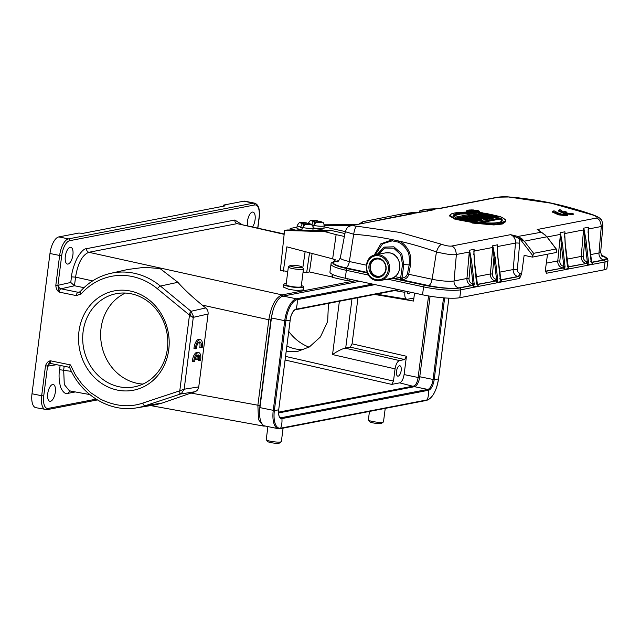 <?xml version="1.0" encoding="UTF-8"?>
<svg xmlns="http://www.w3.org/2000/svg" width="640" height="640" viewBox="0 0 640 640"><rect width="100%" height="100%" fill="white"/><g stroke="black" fill="none" stroke-linecap="round" stroke-linejoin="round"><path stroke-width="0.96" d="M414.456 386.688A9.336 3.952 101.5 0 0 419.768 376.744L433.08 379.464A9.336 3.952 -78.5 0 1 427.768 389.408L414.456 386.688L278.584 412.936M430.088 296.2L419.768 376.744M428.56 295.952L418.08 377.768C417.296 382.432 415.824 385.2 413.648 386.048L278.568 412.152M399.488 360.568C397.344 361.456 395.872 364.216 395.064 368.856L393.496 381.08L391.728 384.392L399.672 382.856C401.816 381.968 403.288 379.208 404.096 374.568L406.448 356.256L404.672 359.568L399.488 360.568L345.032 348.128L350.304 347.144L352.072 343.824L357.984 297.672M405.032 291.048L404.872 292.328C404.496 296.88 405.32 299.2 407.344 299.28L412.728 298.272M412.528 298.28C413.336 298.312 413.664 299.24 413.52 301.056L414.536 293.08M398.168 376.144A5.288 2.24 -78.5 0 1 397.776 376.144A5.288 2.24 -78.5 0 1 396.552 370.96A5.288 2.24 -78.5 0 1 399.496 365.776A5.288 2.24 -78.5 0 1 399.896 365.776A5.288 2.24 -78.5 0 1 401.112 370.952A5.288 2.24 -78.5 0 1 398.168 376.144M410.44 292.2A5.288 2.24 -78.5 0 1 408.72 293.808A5.288 2.24 -78.5 0 1 408.32 293.808A5.288 2.24 -78.5 0 1 407 291.464M376.392 294.12L407.344 299.28M345.032 348.128C341.192 349.224 337.032 351.368 332.544 354.568L395.064 368.856M301.504 267.512A6.072 0.952 -172.7 0 1 294.216 267.08A6.072 0.952 -172.7 0 1 290.192 265.496A6.072 0.952 -172.7 0 1 290.728 265.312A6.072 0.952 -172.7 0 1 297.088 265.584A6.072 0.952 -172.7 0 1 302.08 267.024A6.072 0.952 -172.7 0 1 301.504 267.512M328.464 303.376L327.656 321.472L320.408 336.96L309.408 346.92L297.864 351.32L286.16 351.632M302.08 267.024L303.416 268.704A7.624 1.192 -172.7 0 1 303.488 268.904A7.624 1.192 -172.7 0 1 302.688 269.32A7.624 1.192 -172.7 0 1 292.544 268.584A7.624 1.192 -172.7 0 1 288.36 266.968A7.624 1.192 -172.7 0 1 288.48 266.792L290.192 265.496M303.608 349.704A43.576 38.88 79.1 0 1 295.736 348.984A43.576 38.88 79.1 0 1 286.888 345.976M359.584 281.312L283.12 296.08A20.544 8.704 101.5 0 0 271.432 317.968L259.944 407.616A20.544 8.704 101.5 0 0 264.944 425.984L278.256 428.704A20.544 8.704 -78.5 0 1 273.256 410.336L274.376 410.44A20.544 3.216 7.3 0 0 278.72 409.6L278.72 409.544C278.352 418.72 280.368 417.224 280.496 417.728A9.336 3.952 -78.5 0 0 281.192 417.728A0.936 0.832 79.1 0 1 281.912 418.584A10.048 4.256 -78.5 0 1 278.72 409.6L290.2 319.952A10.048 4.256 -78.5 0 1 295.92 309.248L397.968 289.528M288.36 266.968L286.096 284.648A7.624 1.192 7.3 0 0 290.272 286.272A7.624 1.192 7.3 0 0 301.224 286.592L303.488 268.904M125.416 293.056A47.464 42.352 -100.9 0 0 101.08 341.672A47.464 42.352 -100.9 0 0 137.224 383.328A47.464 42.352 -100.9 0 0 143 384.064M301.352 285.56A10.112 1.584 -172.7 0 1 303.688 286.904A10.112 1.584 -172.7 0 1 289.168 286.488A10.112 1.584 -172.7 0 1 283.624 284.336A10.112 1.584 -172.7 0 1 286.224 283.616M284.192 233.952L237.144 223.632L88.848 252.28C82.256 254.976 77.824 263.264 75.568 277.144L74.464 285.752L70.76 282.456L71.472 276.856C71.896 271.6 73.792 265.328 77.168 258.032C80.936 251.752 84.056 248.632 86.528 248.672L234.816 220.024L241.368 224.192M74.464 285.752L84 287.664M119.28 386.792A47.464 42.352 -100.9 0 0 134.24 386.896A47.464 42.352 -100.9 0 0 167.752 340.584A47.464 42.352 -100.9 0 0 131.192 293.792A47.464 42.352 -100.9 0 0 116.232 293.688A47.464 42.352 -100.9 0 0 82.72 340A47.464 42.352 -100.9 0 0 119.28 386.792M51.024 363.536A3.112 2.784 -99.3 0 0 48.192 366.072A6.224 2.64 -78.5 0 1 47.568 366L50.4 360.792A3.112 1.32 101.5 0 0 51.152 363.576L69.584 367.344M157.44 288.784A3.112 0.952 -50.5 0 1 160.4 286.056L191.024 311.28L193.424 316.24L192.28 317.104L191.208 316.536L157.44 288.784A65.408 58.36 -100.9 0 0 132.064 276.48A65.408 58.36 -100.9 0 0 81.152 293.936L76.304 295.6L59.2 292.104L57.88 285.496L58.56 285.184A3.112 2.768 -102.6 0 0 60.944 288.792A3.112 1.32 101.5 0 0 59.2 292.104C57.16 290.848 56.032 288.6 55.808 285.352L57.88 285.496L61.712 255.616L59.64 255.464A15.56 6.592 -78.5 0 1 68.488 238.888L253.432 203.16A1.56 1.392 79.1 0 1 254.616 204.968L69.68 240.696A1.56 1.392 -100.9 0 0 68.488 238.888L58.824 236.912A15.56 6.592 101.5 0 0 49.968 253.496L32 393.76A15.56 6.592 101.5 0 0 35.784 407.672L47.104 409.656L97.384 399.936M267.912 426.592L266.24 439.608A7.624 1.192 7.3 0 0 266.312 439.808L267.648 441.488A6.072 0.952 7.3 0 0 272.64 442.928A6.072 0.952 7.3 0 0 279 443.2A6.072 0.952 7.3 0 0 279.536 443.016L281.248 441.72A7.624 1.192 7.3 0 0 281.368 441.544L283.088 428.12M303.688 286.904L303.304 289.912L296.888 290.536L288.808 289.336L283.28 287.032L283.624 284.336M247.504 225.592A8.56 3.624 -78.5 0 1 248.472 217.08A8.56 3.624 -78.5 0 1 252.36 212.096A8.56 3.624 -78.5 0 1 253 212.096A8.56 3.624 -78.5 0 1 255.224 217.832A8.56 3.624 -78.5 0 1 252.688 226.768M70.176 247.288A8.56 3.624 -78.5 0 1 70.816 247.288A8.56 3.624 -78.5 0 1 72.792 255.672A8.56 3.624 -78.5 0 1 68.032 264.064A8.56 3.624 -78.5 0 1 67.392 264.064A8.56 3.624 -78.5 0 1 65.416 255.68A8.56 3.624 -78.5 0 1 70.176 247.288M193.424 316.24L184.168 389.216L179.784 390.792L189.472 315.16L189.84 313L191.208 316.536M243.76 201.184L253.432 203.16A15.56 6.592 -78.5 0 1 254.592 203.16L244.928 201.184A15.56 6.592 101.5 0 0 243.76 201.184L223.752 205.048L225.136 205.88L82.976 233.344L78.832 233.048L58.824 236.912M223.752 205.048L223.608 206.176M130.2 291.008A50.576 45.128 79.1 0 1 168.744 349.728A50.576 45.128 79.1 0 1 117.504 390.112A50.576 45.128 79.1 0 1 78.968 331.384A50.576 45.128 79.1 0 1 130.2 291.008M177.896 282.304L160.4 286.056A68.52 61.136 79.1 0 0 133.816 273.168A68.52 61.136 79.1 0 0 110.568 273.368L127.936 269.448L144.24 267.352L160.008 268.528L177.896 282.304C183.624 288.912 191.736 296.504 202.208 305.072L205.736 307.944L191.024 311.28L189.84 313M369.456 411.44L368.376 419.88A7.624 1.192 7.3 0 0 368.448 420.08L369.776 421.76A6.072 0.952 7.3 0 0 374.768 423.192A6.072 0.952 7.3 0 0 381.128 423.472A6.072 0.952 7.3 0 0 381.664 423.28L383.384 421.992A7.624 1.192 7.3 0 0 383.504 421.816L385.224 408.392M266.312 439.808A7.624 1.192 7.3 0 0 270.424 441.232A7.624 1.192 7.3 0 0 280.576 441.96A7.624 1.192 7.3 0 0 281.248 441.72M205.736 307.944C207.528 309.52 208.312 311.536 208.088 313.992L193.376 317.328L192.28 317.104M179.832 393.648L181.344 393.632L179.832 393.648L179.784 390.792L142.8 403.072C129.488 407.656 115.416 406.368 100.584 399.216L90.712 392.696L82.216 384.424L75.448 375.008L70.448 364.896C69.392 366.48 69.216 367.312 69.928 367.376M208.088 313.992L198.752 386.896L184.168 389.216L181.344 393.632M368.448 420.08A7.624 1.192 7.3 0 0 372.56 421.496A7.624 1.192 7.3 0 0 382.704 422.232A7.624 1.192 7.3 0 0 383.384 421.992M272.976 310.584L270.872 319.904L268.824 319.76C271.216 305.712 275.64 297.424 282.104 294.896L88.848 252.28C87.256 251.704 86.488 250.504 86.528 248.672M198.752 386.896C198.352 389.312 197.096 390.92 195 391.72L180.424 394.04L145.064 405.784A3.112 1.4 -108.4 0 1 142.8 403.072M50.448 401.28A8.56 3.624 -78.5 0 1 49.816 401.28A8.56 3.624 -78.5 0 1 47.84 392.896A8.56 3.624 -78.5 0 1 52.6 384.512A8.56 3.624 -78.5 0 1 53.24 384.504A8.56 3.624 -78.5 0 1 55.216 392.888A8.56 3.624 -78.5 0 1 50.448 401.28M259.592 412.864L259.928 405.352L257.88 405.208L268.824 319.76L202.208 305.072M263.576 426.064L258.472 419.576L257.88 405.208L190.936 393.064L195 391.72M190.936 393.064L162.44 402.976L155.84 404.752L136.552 407.864C109.76 412.68 80.808 394.984 69.528 367.208M64.16 366.232L63.68 369.984L64.288 384.536L69.44 390.864L70.16 390.856M69.896 390.952L67.992 393.344C65.52 394.384 63.096 392.44 60.72 387.496C59 381.28 58.624 375.344 59.584 369.696L60.128 365.416M309.048 347.128A47.464 42.352 79.1 0 1 288.752 331.432M198.232 356.544A5.448 2.304 101.5 0 1 198.128 360.328L199.512 360.608A5.448 2.304 101.5 0 0 198.44 354.928L197.864 359.384L196.792 359.592L197.368 355.136A5.448 2.304 101.5 0 0 194.744 361.536L193.696 361.736A7.784 3.296 -78.5 0 1 198.792 352.616A7.784 3.296 -78.5 0 1 200.56 360.408L199.512 360.608M193.696 361.736L192.32 361.456A7.784 3.296 -78.5 0 1 197.408 352.328L198.792 352.616M196.792 359.592L195.416 359.304L195.632 357.6M195.352 348.808A7.784 3.296 -78.5 0 1 200.448 339.688A7.784 3.296 -78.5 0 1 202.216 347.48L201.168 347.68A5.448 2.304 101.5 0 0 199.984 341.976A5.448 2.304 101.5 0 0 196.4 348.6L193.976 348.52A7.784 3.296 -78.5 0 1 199.064 339.4L200.448 339.688M199.24 342.088A5.448 2.304 101.5 0 1 199.784 347.4L201.168 347.68M302.288 223.736A4.984 0.816 -171.8 0 1 300.792 222.776L303.784 223.448L302.288 223.736L300.344 227.656A8.096 1.328 -171.8 0 0 301.528 227.944A8.096 1.328 -171.8 0 0 302.824 228.208L304.768 224.288L306.264 224L309.256 224.672A4.984 0.816 -171.8 0 1 304.768 224.288M302.992 227.144L300.344 227.656M304.872 224.272L305.024 223.208L306.76 222.92C298.544 222.712 300.456 220.904 297.2 225.488A8.096 1.328 -171.8 0 0 300.432 227.048M307.48 223.968L306.76 222.92M300.792 222.776L302.04 222.536A4.984 0.816 -171.8 0 1 306.528 222.92M301.648 222.968L301.72 222.48M305.024 223.208L302.04 222.536M303.448 225.776L303.784 223.448M307.432 224.264L307.504 223.76L309.296 223.488C312.256 225.008 312.256 223.456 313.216 227.8A8.096 1.328 -171.8 0 1 302.912 227.6M309.008 223.472A4.984 0.816 -171.8 0 1 310.496 224.432L309.256 224.672M310.496 224.432L307.504 223.76M296.952 227.168L290.488 228.416A3.112 0.512 8.2 0 0 290.16 228.592A3.112 0.512 8.2 0 0 291.856 229.304L295.256 230.064M345.328 231.608L324.088 226.848M471.936 211.048L471.456 210.408L472.512 210.472L471.96 210.416M473.336 210.632L471.608 211.28M471.048 210.44L469.776 211.008L471.456 210.408M468.616 211.672L469.064 210.768A393.408 351.008 -100.9 0 1 474.344 211.608L474.584 211.56A393.408 351.008 79.1 0 0 472.024 211.144L473.608 211.392M472.024 211.144L473.512 210.856L476.768 211.768M473.512 210.856L477.296 211.696M476.68 211.152L477.344 211.352M476.968 211.096L471.856 210.376L469.064 210.768M471.256 210.384L472.448 210.608M561.232 211.16L561.856 210.312L560.92 210.704L562.808 211.912L564.808 211.528A393.288 350.896 79.1 0 1 566.872 212.152L566.64 212.944M573.144 214.616L573.304 213.84L564.328 212.912L558.544 210.2L559.768 209.72A393.288 350.896 79.1 0 1 561.856 210.312M573.136 214.608L564.496 213.752L558.384 211.008M566.872 212.152L564.864 212.544C567.872 213.272 570 213.48 571.264 213.176A393.288 350.896 79.1 0 1 573.304 213.84M565.392 214.304A393.288 350.896 79.1 0 1 567.44 214.96L558.464 214.04L552.68 211.328L553.904 210.848A393.288 350.896 79.1 0 1 555.992 211.44L555 211.824L561.896 214.272L565.392 214.296M552.52 212.136L558.632 214.88L567.272 215.736L567.44 214.96M555.992 211.44L555.32 212.296M473.328 213.68L460.368 214.024L453.664 215.912M476.112 213.136L456.88 213.92L453.584 215.584M455.344 217.304L455.344 217.152C447.728 214.12 462.4 211.736 477.216 212.928L476.72 213.176M483.008 212.864C457.928 210.576 441.176 213.816 455.088 218.256L483.008 212.864L483.296 213.784L480.376 214.344M483.384 213.12L455.096 218.584L449.768 215.32L449.672 216.04L455.008 219.248L455.088 218.256M474.824 215.424L471.808 216M469.096 216.528L465.768 217.168M463.736 217.56L462.44 217.816M459.8 218.32L458.472 218.584M456.224 219.016L455.008 219.248M472.32 221.48L456.248 218.808L472.32 221.48L473.576 221.232L473.752 222.184M476.616 221.632L476.704 220.96L465.44 218.896M471.912 220.728L475.848 221.48M473.576 221.232L462.456 218.112L478.088 221.048M463.672 218.008L464.104 217.144L475.056 219.992L461.256 217.84M459.784 218.8L460.168 217.904L470.728 220.832L456.64 218.584M456.248 218.808L456.16 219.48L472.32 222.464M476.608 220.648L477.864 220.408L469.496 218.104L464.952 216.976L463.76 217.36A407.328 324.952 -94.6 0 1 471.68 219.368M457.328 218.6L470.624 220.808M470.728 220.832L469.688 220.832M461.424 217.656L459.824 218.12A418.352 318.48 -93.2 0 1 467.536 220.2M475.056 219.992L473.984 220M477.912 220.416L464.832 217.152M462.456 218.112L463.368 218.552M472.36 222.168L473.84 221.512M480.976 219.808L469.128 216.32L481.808 219.648L482.016 220.288M487.024 219.32L482.608 218.2L482.52 218.872L480.64 219.232M482.52 218.872L486.168 219.488M481.808 219.648L478.776 218.608L482.504 217.888L487.808 218.488L488.056 219.424M488.152 218.752L486.968 218.648M487.808 218.488L470.736 215.864L469.456 216.104L469.032 216.992L480.904 220.8M480.72 217.872L472.392 216.616M481.472 217.728L478.04 218.392L481.592 217.72L471.096 216.432M478.776 218.248L476.536 217.904M478.056 218.408L470.504 216.064M482.504 217.888L479.408 218.816M482.072 219.92L480.944 220.496M475.92 215.008L475.208 214.992A393.408 351.008 -100.9 0 1 480.24 216.032A393.408 351.008 -100.9 0 1 489.504 218.16L489.576 218.472A393.16 350.784 -100.9 0 0 474.848 215.216L474.76 215.888A392.48 350.176 79.1 0 1 480 216.968A392.48 350.176 79.1 0 1 483.872 217.816M489.504 218.16L490.648 218.264L489.576 218.472L489.488 219.144M488.136 218.816A392.48 350.176 79.1 0 1 488.8 218.976M492.008 217.672L493.152 217.784L492.008 217.672A393.408 351.008 -100.9 0 0 482.744 215.544A393.408 351.008 -100.9 0 0 477.712 214.512L478.96 214.416M496.92 216.2L479.152 214.232M479.472 214.536L497.504 216.616L482.328 215.112M496.808 216.192L495.976 216.288L496.808 216.192A393.408 351.008 -100.9 0 0 488.816 214.376A393.408 351.008 -100.9 0 0 483.792 213.336L484.504 213.352M497.504 216.616L499.232 216.608L497.576 217.28M479.528 214.536L480.312 214.904L479.528 214.536A393.408 351.008 79.1 0 1 483.592 215.384A393.408 351.008 79.1 0 1 492.864 217.512M490.64 218.336A392.48 350.176 79.1 0 1 491.304 218.496M491.992 218.664L492.08 217.992A393.16 350.784 -100.9 0 0 477.352 214.736L477.304 215.072M488.52 216.472L496.608 217.472M487.592 215.096A392.48 350.176 79.1 0 0 483.344 214.232L483.432 213.56A393.16 350.784 -100.9 0 1 494.128 215.856M479.408 211.584L475.872 212.264M471.792 212.104L466.656 210.76M501.816 220.568L500.232 218.016C507.224 221.96 495.408 224.528 478.36 222.24L500.16 218.36L500.072 219.032L481.632 222.592M500.072 219.032L501.736 220.848M472.152 222.352L472.064 223.024L493.824 224.952L502.232 224.04L505.528 221.792L505.616 221.128L495.768 224.216L472.592 222.128C497.288 226.256 514.224 222.992 500.512 216.736L500.44 216.888M472.592 222.128L500.512 216.736C508.832 221.248 504.248 219.728 505.6 221.208M522.056 238.904L524.272 241.2L522.832 240.608L522.056 238.896L517.928 236.448L517.432 237.744L519.264 238.904A10.896 9.72 79.1 0 1 519.672 243.232L517.344 269.712A3.112 2.776 -100.9 0 0 519.712 273.192A3.112 1.312 102.1 0 1 517.912 276.496L518.472 276.616A1.56 1.392 79.1 0 1 519.64 278.44L521.608 273.864L524.136 255.336L532.408 257.112L533.6 253.328L524.288 241.176L546.784 236.832L546.416 236.2L556.096 248.976L533.6 253.328M437.992 208.68L438.448 208.664M438.528 208.656L428.616 209.08L438.664 208.656M428.68 209.08L423.44 209.8A62.248 55.544 79.1 0 1 428.616 209.08M420.424 210.384L423.44 209.8A62.248 55.544 79.1 0 0 423.208 209.848M424.776 211.344L419.808 212.064A1.56 0.696 78.8 0 1 420.192 210.432L428.016 209.512L433.176 209.92L419.04 212.456M477.432 284.84L478.24 286.008L473.408 286.944L470.472 262.176L471.72 262.024L469.84 251.736M473.872 253.792L474.112 251.064A7.784 6.944 -100.9 0 0 474.088 249.344L473.952 251.128L474.088 249.344L469.256 250.28A7.784 6.944 79.1 0 1 469.28 252L466.952 278.48A6.224 5.552 -100.9 0 0 471.68 285.432L472.232 285.552A1.56 0.656 -77.9 0 0 473.024 284.408L474.208 284.552L474.168 283.696L471.72 262.024M459.672 287.976A26.456 4.24 7.8 0 1 424.496 285.224L392.28 278.32L389.584 279.592L423.6 286.872A28.016 4.488 7.8 0 0 460.848 289.792A1.56 1.392 -100.9 0 0 459.672 287.976L472.232 285.552A1.56 1.392 79.1 0 1 473.408 286.944L474.208 284.552M497.264 250.232L497.576 246.536A7.784 6.944 -100.9 0 0 497.552 244.816L497.416 246.6L497.552 244.816L492.72 245.744L495.176 257.488L493.936 257.648L492.496 274.032A4.672 4.168 -100.9 0 0 496.04 279.24L497.632 279.16L497.664 280.016L496.488 279.872A1.56 0.656 -77.9 0 1 495.696 281.016A1.56 1.392 79.1 0 1 496.872 282.408L492.72 245.744A7.784 6.944 79.1 0 1 492.744 247.464L474.112 251.064L473.8 254.768M473.856 250.96L474.336 261.48M500.896 280.304L501.704 281.48L496.872 282.408L497.664 280.016M497.32 246.432L497.8 256.952M500.856 280.2A1.56 1.392 -100.9 0 1 501.704 281.48L499.84 278.656L500.256 278.656L497.8 256.984M493.296 247.208L492.744 247.464L490.416 273.952A6.224 5.552 -100.9 0 0 495.144 280.896A1.56 0.656 102.1 0 0 496.04 279.24M451.424 246.088C454.12 246.6 455.768 249.4 456.376 254.496L454.048 280.976A16.504 2.64 -172.2 0 1 432.112 279.256A6.224 2.632 -77.9 0 1 428.568 285.56A22.72 3.64 -172.2 0 0 458.776 287.928A6.224 5.552 79.1 0 1 454.048 280.976L466.952 278.48L469.032 278.56L470.472 262.176L469.632 251.968L456.376 254.496C453.744 255.256 447.104 254.416 436.456 251.968C437.824 247.64 439.576 245.096 441.712 244.328C445.88 245.728 449.12 246.312 451.432 246.088L510.568 234.664L517.936 236.44L521.92 240.12M378.208 254.296L384.832 248.048L393.704 248.16L400.696 254.6L402.496 264.4L400.664 277.848L401.992 278C404.688 277.872 406.488 276.528 407.384 273.984L432.112 279.256L436.456 251.968A384.176 345.512 -94.5 0 0 398.6 240.984C402.712 242.6 406.056 245.816 408.624 250.648C409.432 251.888 410.912 257.24 410.736 257.656L410.512 265.16L408.704 274.24C408.184 277.192 406.112 279.048 402.504 279.808L393.312 278.12A1.56 0.656 102.1 0 0 394.016 277.248M399.768 279.504A1.56 0.656 -77.9 0 0 400.664 277.848L395.16 276.664L394.032 277.2M541.248 232.208L545.024 234.816L546.784 236.832M532.408 257.112L556.288 252.496L556.352 249.104M568.248 267.296L569.056 268.464L564.224 269.4L565.016 267.008L563.84 266.856A1.56 0.656 -77.9 0 1 563.048 268.008A1.56 1.392 79.1 0 1 564.224 269.4L561.288 244.632L562.528 244.48L560.648 234.192M564.688 236.248L564.616 237.224M564.672 233.416L565.152 243.936M588.152 231.712L588.384 228.992A7.784 6.944 -100.9 0 0 588.368 227.264L588.232 229.056L588.368 227.264L583.536 228.2A7.784 6.944 79.1 0 1 583.56 229.92L584.752 240.104L583.312 256.488A4.672 4.168 -100.9 0 0 586.856 261.696L588.448 261.616L588.48 262.472L587.304 262.328A1.56 0.656 -77.9 0 1 586.512 263.472A1.56 1.392 79.1 0 1 587.688 264.864L584.752 240.104L585.992 239.944L584.112 229.664M591.712 262.76L592.52 263.936L587.688 264.864L588.48 262.472M601.432 255.312A26.456 4.24 7.8 0 1 603.904 260.112A1.56 1.392 79.1 0 1 605.072 261.928A28.016 4.488 7.8 0 0 608 260.392L606.92 268.312A28.016 4.488 -172.2 0 1 603.992 269.848L459.768 297.712A28.016 4.488 -172.2 0 1 422.52 294.792L345.272 278.24A28.016 4.488 -172.2 0 1 329.936 272.064L331.016 264.144A28.016 4.488 7.8 0 0 346.352 270.328L368.48 275.072M591.472 262.288L603.688 259.928A6.224 5.552 -100.9 0 1 598.968 252.976A16.504 2.64 -172.2 0 0 600.696 252.048L602.88 225.544L601.296 226.496L598.968 252.976L590.44 254.624M593.888 215.152L593.08 215.08C596.864 216.568 597.952 217.568 596.344 218.088C599.032 218.608 600.688 221.408 601.296 226.496L588.232 229.056L588.072 232.688M588.136 228.888L588.608 239.408M591.672 262.656A1.56 1.392 -100.9 0 1 592.52 263.936L590.656 261.104L591.072 261.112L588.616 239.44M559.848 261.016L561.288 244.632L560.44 234.424L557.768 260.936A6.224 5.552 -100.9 0 0 562.496 267.888A1.56 0.656 102.1 0 0 563.392 266.232A4.672 4.168 -100.9 0 1 559.848 261.016L557.768 260.936L546.32 263.152M547.536 254.184L545.488 269.248L546.28 273.288A1.56 1.392 -100.9 0 0 545.576 271.672M392.16 278.312L393.04 278.136A0.624 0.552 79.1 0 1 393.312 278.12L389.744 278.92L393.088 278.128A1.56 0.696 69.9 0 0 393.384 277.584M377.08 254.512L384.056 247.112L393.888 246.808L401.768 253.768L403.824 264.576L409.2 264.896C409.656 257.24 408.968 252.464 407.136 250.576C404.824 246.48 401.784 243.648 398.016 242.08L392.208 240.84L382.664 243.744L375.168 254.888M367.096 272.392L345.8 267.824A6.224 2.632 102.1 0 0 349.344 261.528L353.688 234.24L345.304 231.704M419.504 212.448L404.416 213.48M419.376 212.448L429.144 210.504M436.84 208.696L431.04 210M428.016 209.512L427.432 211.168M406.288 214.976L406.808 213.296L406.416 214.936M593.08 215.08L551.176 203.216L508.64 196.992L498.656 197.168L439.176 208.656A7.784 6.944 -100.9 0 0 438.344 208.664M540.832 232.016L538.536 230.392M517.928 236.448L541.304 232.24M522.832 240.608L522.168 240.328M521.96 240.24L519.336 237.984M519.408 238.336L521.536 240.032M532.632 255.448L520.264 239.304L521.312 239.912M520.264 239.304L519.424 238.464L519.264 238.904L520.264 239.304M497.336 249.256L497.576 246.536L515.512 243.064A7.784 6.944 79.1 0 0 510.568 234.664L517.432 237.744M398.016 242.088L398.6 240.984L392.432 239.664L380.816 243.88L374.224 255.144M406.976 213.28L413.224 213.672L353.744 225.16C352.2 225.552 353.376 225.912 357.272 226.24L399.944 232.432L441.712 244.328M353.728 225.168L411.696 213.768A7.784 6.944 79.1 0 1 413.224 213.672L407.52 214.576M419.632 212.448L411.664 213.616M468.944 209.984L469.712 211.56C476.664 212.664 483.072 211.424 476.384 210.272L468.944 209.984L466.648 210.792L466.552 211.48L467.488 212.064M475.92 210.36L468.848 210.176C467.024 210.592 467.464 211.024 470.176 211.472C475.264 212.408 482.128 211.432 475.92 210.36L467.968 210.76M478.136 211.448L475.784 210.624L475.696 211.296M478.112 211.656L478.048 212.12M378.8 258.304A9.648 8.608 -100.9 0 0 375.688 258.264A9.648 8.608 -100.9 0 0 368.872 267.64A9.648 8.608 -100.9 0 0 376.232 277.176A9.648 8.608 79.1 0 0 379.344 277.216A9.648 8.608 79.1 0 0 386.16 267.84A9.648 8.608 79.1 0 0 378.8 258.304M333 274.632L332.6 277.408L346.928 280.624L351.896 279.664M332.6 277.408L331.912 276.968L332.296 274.304M303.016 272.584A8.872 1.456 -171.8 0 0 306.696 272.472L309.456 271.936L331.912 276.968M287.784 271.48L280.352 270.368L284.56 230.464L287.04 229.984L330.88 230.4L344.952 233.552M346.928 280.624L347.208 278.656M334.992 260.528L333.464 259.128M334.136 261.576L334.368 259.952M312.12 253.52L309.456 271.936M283.336 271.152L286.84 246.84L335.144 259.504L334.872 261.408M332.632 258.944L336.144 234.632L324.664 231.6L284.56 230.464M350.52 225.72L324.28 225.472M355.672 224.592L324.264 224.8M324.664 231.6L330.88 230.4M344.392 236.48L336.144 234.632M312.912 225.888A8.096 1.328 -171.8 0 0 313.864 226.08L315.808 222.16L317.304 221.872L320.296 222.536A4.984 0.816 -171.8 0 1 315.808 222.16M314.04 225.008L312.544 225.296M315.912 222.136L316.072 221.072L317.8 220.784C309.584 220.584 311.496 218.768 308.24 223.352A8.096 1.328 -171.8 0 0 308.328 223.6M318.52 221.832L317.8 220.784M311.84 220.64L314.824 221.312L313.328 221.6A4.984 0.816 -171.8 0 1 311.84 220.64L313.08 220.4A4.984 0.816 -171.8 0 1 317.568 220.784M313.328 221.6L311.472 224.912M312.688 220.832L312.76 220.352M316.072 221.072L313.08 220.4M314.488 223.648L314.824 221.312M318.472 222.128L318.552 221.632L320.336 221.36C323.296 222.872 323.296 221.32 324.256 225.664A8.096 1.328 -171.8 0 1 313.952 225.472M320.048 221.336A4.984 0.816 -171.8 0 1 321.536 222.296L320.296 222.536M321.536 222.296L318.552 221.632M404.096 374.568L420.112 377.904M414.504 386.68L399.672 382.856M350.304 347.144L404.672 359.568M406.448 356.256L352.072 343.824M374.664 294.456L413.52 301.056M280.024 417.488L281.192 417.728L427.768 389.408A0.936 0.832 79.1 0 1 428.48 390.272L281.912 418.584A20.544 18.328 79.1 0 1 280.68 428.168A19.832 8.4 -78.5 0 1 274.376 410.44L285.864 320.792A19.832 8.4 -78.5 0 1 297.144 299.664L375.024 284.616M443.536 297.832L433.08 379.464L434.2 379.56A10.048 4.256 -78.5 0 1 428.48 390.272A20.544 18.328 79.1 0 1 427.256 399.856L280.68 428.168A0.936 0.832 79.1 0 1 280.08 428.704L278.256 428.704A20.544 8.704 -78.5 0 0 279.792 428.704M345.704 348.032L352.008 298.832M391.728 384.392L285.088 360.016M444.656 297.92L434.2 379.56A20.544 3.216 7.3 0 0 438.536 378.728A19.832 8.4 -78.5 0 1 427.256 399.856A0.936 0.832 79.1 0 1 426.656 400.384L280.08 428.704M398.992 289.752L295.32 309.784A0.936 0.832 -100.9 0 0 295.92 309.248A20.544 18.328 -100.9 0 0 297.144 299.664A0.936 0.832 -100.9 0 0 296.432 298.8L372.576 284.088M295.32 309.784C295.776 308.44 290.576 313.44 290.224 319.928L290.2 319.952A20.544 3.216 -172.7 0 1 285.864 320.792L284.744 320.688A20.544 8.704 -78.5 0 1 296.432 298.8L283.12 296.08M404.872 292.328L394.656 290.592M339.376 301.272L332.544 354.568M393.496 381.08L285.552 356.4M448.856 298.152L438.544 378.664C436.576 390.808 432.608 398.04 426.656 400.384M271.432 317.968L284.744 320.688L273.256 410.336L259.944 407.616M74.512 285.76L60.944 288.792L78.056 292.288L79.952 291.848M58.56 285.184L70.76 282.456M254.616 204.968A14.008 5.936 101.5 0 1 259.072 217.488L259.232 217.4C260.08 209.24 258.536 204.488 254.592 203.16M69.68 240.696A14.008 5.936 101.5 0 0 61.712 255.616M284.152 234.336L237.144 223.632C235.552 223.056 234.776 221.856 234.816 220.024M259.072 217.488L257.736 227.92M92.624 280.904L75.568 277.144L71.472 276.856M79.416 292.176L78.056 292.288A3.112 1.32 -78.5 0 0 76.304 295.6M45.496 365.856L41.672 395.736L43.736 395.888L47.568 366L45.496 365.856C46.56 362.824 48.192 361.136 50.4 360.792L70.448 364.896M81.152 293.936A3.112 1.16 -138.6 0 1 80.192 291.608L79.12 292.272M55.808 285.352L59.64 255.464L49.968 253.496M356.2 280.584L282.104 294.896L283.264 296.696M45.456 409.648A15.56 6.592 101.5 0 1 41.672 395.736L32 393.76M270.872 319.904L259.928 405.352M162.44 402.976L145.064 405.784A68.52 61.136 79.1 0 1 136.552 407.864M59.584 369.696L71.456 371.4M56.624 364.696L48.192 366.072M43.736 395.888A14.008 5.936 101.5 0 0 48.192 408.408A1.56 1.392 79.1 0 1 47.104 409.656M48.192 408.408L96.112 399.152M75.304 391.936L67.992 393.344M377.096 276.712A9.336 8.328 -100.9 0 0 380.112 276.752A9.336 8.328 -100.9 0 0 382.368 275.92M376.904 276.16A8.712 7.776 -100.9 0 0 385.792 269.288A8.712 7.776 -100.9 0 0 379.232 259.112A8.712 7.776 -100.9 0 0 370.344 265.976A8.712 7.776 -100.9 0 0 376.904 276.16M378.968 258.344A9.336 8.328 -100.9 0 0 376.576 258.416A9.336 8.328 -100.9 0 0 369.976 267.432A9.336 8.328 -100.9 0 0 377.008 276.696M300.528 230.112L297.544 229.032L296.848 227.92A8.096 1.328 8.2 0 0 301.264 229.768A8.096 1.328 8.2 0 0 301.4 229.8A8.096 1.328 8.2 0 0 303.112 230.136M291.856 229.304L291.752 230.032M472.968 210.544L472.512 210.472M469.464 210.744A393.408 351.008 79.1 0 1 471.736 211.096L469.504 210.752M473.88 211.816A393.16 350.784 -100.9 0 0 468.712 211M453.592 215.648L455.376 217.144L477.216 212.928M476.064 214.832A393.408 351.008 79.1 0 1 481.088 215.864A393.408 351.008 79.1 0 1 490.36 217.992M498.992 216.344L484.64 213.168A393.408 351.008 79.1 0 1 489.672 214.208A393.408 351.008 79.1 0 1 498.944 216.336M500.232 218.016L478.36 222.24M406.808 213.296A62.248 55.544 -100.9 0 0 401.632 214.016A62.248 55.544 -100.9 0 0 401.4 214.064L362.96 221.68L359.168 223.92M469.032 278.56A4.672 4.168 -100.9 0 0 472.576 283.776L474.168 283.696M474.336 261.512L476.552 283.72L478.24 286.008A1.56 1.392 -100.9 0 0 477.4 284.736M492.496 274.032L490.416 273.952L476.16 276.704M477.2 284.368L495.696 281.016L477.296 284.576M497.632 279.16L495.176 257.488M500.016 279.192L500.416 279.488L500.016 279.192M407.384 273.984L409.2 264.896L410.512 265.16M402.496 264.4L403.824 264.576L401.992 278L402.504 279.808M401.632 278L401.704 279.8L428.568 285.56M458.776 287.928L471.68 285.432A1.56 0.656 102.1 0 0 472.576 283.776M500.76 280.04L518.472 276.616A3.112 1.312 -77.9 0 0 520.264 273.312A4.672 4.168 79.1 0 1 521.608 273.864M545.48 271.176L563.048 268.008L545.512 271.392M563.392 266.232L564.984 266.152L562.528 244.48M565.016 267.008L564.984 266.152M565.152 243.968L567.368 266.176L569.056 268.464A1.56 1.392 -100.9 0 0 568.208 267.192M588.448 261.616L585.992 239.944M345.272 278.24L346.352 270.328A1.56 0.656 -77.9 0 1 347.248 268.672L367.344 272.976M546.28 273.288L605.072 261.928L603.992 269.848M424.496 285.224A1.56 0.656 102.1 0 0 423.6 286.872L422.52 294.792M459.768 297.712L460.848 289.792L519.64 278.44M387.568 279.112A14.32 12.776 79.1 0 0 389.744 278.92L389.584 279.592A14.944 13.328 79.1 0 1 385.16 279.576M338.904 260.624L335.024 261.376A1.56 1.392 -100.9 0 1 335.528 261.384A26.456 4.24 7.8 0 0 347.248 268.672M335.528 261.384L338.784 260.752M601.856 255.904A22.72 3.64 -172.2 0 1 603.688 259.928M603.904 260.112L591.576 262.496M547.056 236.976L560.096 234.456A7.784 6.944 79.1 0 0 560.072 232.736L564.904 231.8A7.784 6.944 -100.9 0 1 564.928 233.52L583.56 229.92L581.232 256.408A6.224 5.552 -100.9 0 0 585.952 263.352A1.56 0.656 102.1 0 0 586.856 261.696M568.016 266.824L586.512 263.472L568.112 267.024M583.312 256.488L581.232 256.408L566.976 259.16M389.016 278.832A14.32 12.776 -100.9 0 0 390.568 278.744M366.256 265.144L349.344 261.528A16.504 2.64 -172.2 0 1 340.312 257.864L345.296 231.744C347.624 226.16 347.672 227.008 352.248 225.256M337.512 261.632A6.224 5.552 79.1 0 1 335.736 261.568L338.456 261.04M345.8 267.824A22.72 3.64 -172.2 0 1 335.736 261.568M419.808 212.064L417.808 212.464M362.552 223.264A1.56 0.704 -101.2 0 1 362.96 221.68L401.4 214.064A1.56 0.704 78.8 0 0 401.008 215.72L378.384 220.208M404.496 215.16A60.696 54.152 -100.9 0 0 401.008 215.72M508.64 196.992L509.056 196.976C505.552 196.6 501.56 196.704 497.08 197.28L498.632 197.168M540 231.44A7.784 6.944 -100.9 0 0 537.208 229.52L596.344 218.088M517.344 269.712A3.112 0.432 5 0 0 513.192 269.552L515.512 243.064A3.112 0.432 -175 0 1 519.672 243.232M499.624 272.168L513.192 269.552A6.224 5.552 -100.9 0 0 517.912 276.496L500.664 279.832M520.264 273.304L519.712 273.192M392.208 240.84L392.432 239.664A384.176 345.512 -94.5 0 0 353.688 234.24C354.624 228.632 355.816 225.96 357.272 226.232M379.136 255.872A12.136 10.832 79.1 0 1 388.272 270.048A12.136 10.832 79.1 0 1 375.896 279.616A12.136 10.832 -100.9 0 1 366.752 265.432A12.136 10.832 -100.9 0 1 379.136 255.872M375.448 254.824L385.664 252.856A13.072 11.664 -100.9 0 1 389.888 252.904A13.072 11.664 79.1 0 1 399.856 265.824A13.072 11.664 79.1 0 1 390.624 278.52L380.408 280.496A13.072 11.664 79.1 0 0 389.64 267.8A13.072 11.664 79.1 0 0 379.672 254.872A13.072 11.664 -100.9 0 0 375.448 254.824C362.92 256.44 363.512 278.552 376.12 280.448L380.408 280.496A13.072 11.664 79.1 0 1 376.184 280.448M306.696 272.472L309.528 252.84M305.136 251.68L302.792 267.912M323.192 228.52A7.472 1.224 -171.8 0 1 313.144 228.328M313.216 227.824A8.096 1.328 8.2 0 0 323.904 228.096C324.936 229.104 320.8 229.776 312.568 228.216M290.224 319.928L278.736 409.576M448.88 298.152L438.56 378.696M50.456 363.56L51.152 363.576M257.88 227.952L259.232 217.4M263.64 426.088L265.768 426.072M263.704 426.104L150.632 405.592M89.776 394.56L69.44 390.872M110.568 273.368C98.712 276.128 88.584 282.208 80.192 291.608M377.872 258.16L376.576 258.416C367.64 259.528 368.048 275.376 377.048 276.712L381.416 276.496M312.864 230.232L313.216 227.8M296.848 227.92L297.2 225.488M289.952 230.016L290.16 228.592M473.248 210.792L471.688 211.096M474.624 211.568L472.064 211.144M471.208 210.384L468.976 210.776M472.856 210.44L473.512 210.56M477.008 211.104L473.632 210.784M558.544 210.2L558.368 211.048M552.68 211.328L552.504 212.176M449.808 215.176L450.856 214.184L454.44 213.104L465.264 212.104L483.032 212.864M457.424 218.416L456.528 218.592M461.368 217.656L460.072 217.904M474.944 219.968L461.416 217.656M464.904 216.968L464.008 217.144M473.632 221.248L462.584 218.144M470.608 216.088L478.064 218.4M470.672 215.856L469.36 216.112M487.848 218.488L470.72 215.856M481.872 219.656L478.832 218.624M476.008 214.824L475.112 215M490.408 218L476.056 214.824M479.088 214.232L477.608 214.52M479.136 214.232L496.672 216.168M484.592 213.168L483.688 213.344M492.912 217.52L479.664 214.56M479.288 212.456L479.384 211.784M501.824 220.616C500.856 223.136 493.056 223.68 478.416 222.248M500.472 216.72L472.464 222.136M473.92 251.464L474.44 261.488L477.496 284.872M476.944 284.616L477.648 285.048M497.384 246.928L497.896 256.952L500.952 280.336M500.408 280.088L501.104 280.52M546.672 236.464L541.704 232.392M556.488 249.272L546.608 236.376M564.736 233.92L565.248 243.944L568.304 267.328M567.76 267.072L568.456 267.504M608 260.392L607.144 258.168L601.392 255.248M335.024 261.376C332.208 262.032 330.872 262.952 331.016 264.144M588.2 229.384L588.712 239.408L591.768 262.792M600.696 252.048C601.44 255.52 602.032 257 602.464 256.488M591.224 262.536L591.92 262.976M337.752 261.592L337.416 261.664C337.464 262.52 338.432 261.248 340.312 257.864M401.4 214.064L412.248 212.568L417.304 212.464M438.104 208.672L497.12 197.264M509.056 196.968C537.752 199.248 566 205.296 593.808 215.12C598 216.864 600.296 218.224 600.688 219.208C601.56 219.336 602.288 221.448 602.88 225.544M541.136 232.096L538.696 230.52M541.568 232.328L541.144 232.112M470.752 209.896L473.784 209.984M475.072 210.096L476.4 210.272C479.264 210.952 480.264 211.384 479.416 211.568M478.136 211.472L478.152 211.44C478.344 211.872 475.688 211.88 470.2 211.472L469.832 211.408M469.608 211.368L469.152 211.272M469.056 211.248L467.92 210.896M467.952 210.664L467.832 211.552M385.664 252.856L389.952 252.904C402.56 254.8 403.152 276.912 390.624 278.52M323.904 228.096L324.256 225.664"/></g></svg>
